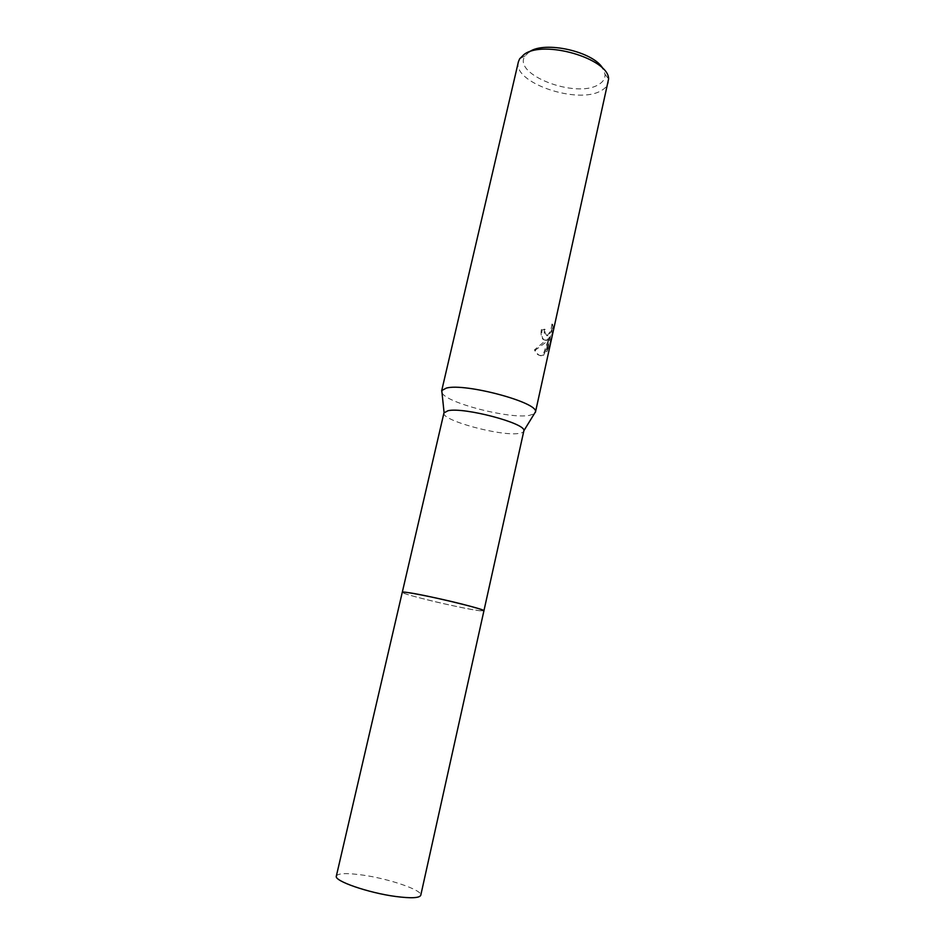<?xml version="1.0" encoding="UTF-8"?>
<svg xmlns="http://www.w3.org/2000/svg" width="945" height="945" viewBox="0 0 945 945"><rect width="100%" height="100%" fill="white"/><g stroke="black" fill="none" stroke-linecap="round" stroke-linejoin="round"><path stroke-width="0.71" stroke-dasharray="4.72 3.54" d="M443.949 412.918C440.76 420.194 500.519 436.46 518.746 433.46C521.853 433.058 523.554 432.267 523.861 431.074M479.28 610.694L483.946 610.813C484.395 612.384 450.765 605.745 425.699 599.425C410.756 595.669 402.948 593.283 402.275 592.291C400.385 593.909 461.833 608.556 479.28 610.694M442.012 392.837C446.43 402.96 509.331 419.131 529.247 415.41L534.279 413.804M545.856 340.531L548.667 338.983L545.395 342.633L535.307 350.17C537.079 354.351 539.477 356.206 542.489 355.71L543.977 355.025L550.061 337.33L546.883 351.67L549.317 346.035L553.238 328.305L552.695 324.359C552.211 329.592 550.604 333.372 547.899 335.676L546.907 335.818L544.993 332.628L545.23 329.498L542.052 329.876C541.202 336.314 542.465 339.869 545.856 340.531M518.403 61.803C511.977 82.51 578.127 105.025 601.315 90.566C605.272 88.369 607.647 85.605 608.426 82.262M529.2 51.94L525.03 55.956C511.895 74.419 576.037 98.906 598.492 84.625C603.193 81.943 605.367 78.447 604.977 74.123L602.957 68.69M548.478 345.74L546.068 351.386L549.246 337.034L543.186 354.741L542.276 355.226C539.063 356.194 536.465 354.41 534.48 349.874L546.21 339.987C542.158 340.602 540.493 337.141 541.249 329.581L544.438 329.214L544.19 332.345C544.58 334.873 545.548 335.888 547.108 335.392C549.801 333.077 551.396 329.297 551.892 324.064L552.4 327.998L548.478 345.74L549.317 346.035M544.438 329.214L545.23 329.498M547.876 338.688L548.679 338.983M534.48 349.874L535.307 350.17M543.186 354.741L543.977 355.025M549.246 337.034L550.061 337.33M546.068 351.386L546.883 351.67M552.4 327.998L553.238 328.305M551.892 324.064L552.695 324.359M541.249 329.581L542.052 329.876M405.913 592.314L402.286 592.267M336.337 876.086C337.956 873.215 346.661 872.873 362.49 875.046C389.033 878.696 422.71 890.202 420.773 895.269M604.977 74.123L608.592 79.014M543.08 355.509L542.276 355.226M547.899 335.688L547.108 335.392M547.001 340.271L546.21 339.987M525.03 55.956L519.655 58.803"/><path stroke-width="1.42" d="M402.275 592.291L336.337 876.086C333.762 880.858 368.278 892.895 395.719 896.486C411.181 898.482 419.545 898.069 420.773 895.269L523.896 430.696C526.034 423.36 463.983 406.917 448.024 410.709L443.949 412.918L402.286 592.267C401.247 590.672 435.716 597.417 461.514 603.961C476.067 607.659 483.545 609.962 483.934 610.848C486.994 609.49 421.423 593.885 405.913 592.314M534.279 413.804L535.484 411.831C538.544 402.535 465.141 382.808 446.383 388.076L441.776 390.545L442.012 392.837M535.437 412.256L608.592 79.014C608.993 58.625 543.328 39.395 524.014 54.503L519.655 58.803L518.403 61.803L441.634 390.946M602.957 68.69C594.051 51.691 544.568 40.458 529.2 51.94M523.896 430.696L535.484 411.831M444.079 412.563L441.776 390.545"/></g></svg>
